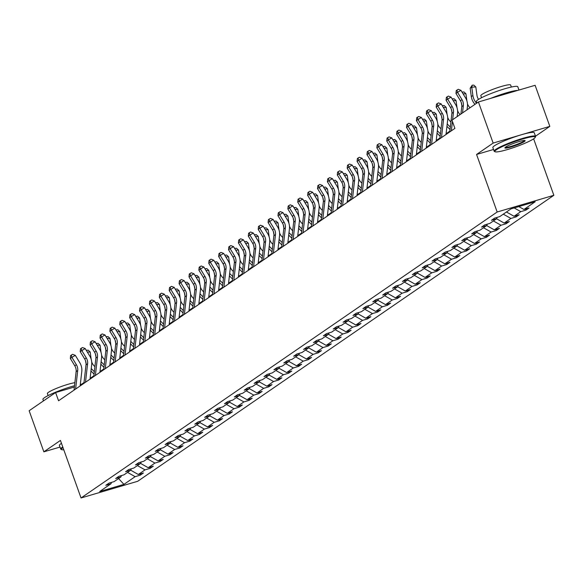 <?xml version="1.0" encoding="UTF-8"?>
<svg xmlns="http://www.w3.org/2000/svg" width="583" height="583" viewBox="0 0 583 583"><rect width="100%" height="100%" fill="white"/><g stroke="black" fill="none" stroke-linecap="round" stroke-linejoin="round"><path stroke-width="0.87" d="M535.507 136.225L549.827 126.38L535.114 85.293L478.432 101.981L451.971 120.171L454.908 128.391L58.555 400.769L55.611 392.548L29.15 410.738L43.863 451.825L60.005 447.074M533.634 138.841L553.85 195.305L137.719 481.274L81.037 497.969L497.168 212.001L553.85 195.305M549.827 126.38L493.145 143.075L478.432 101.981M518.812 206.579L523.949 209.472L529.087 207.963L525.917 210.135L525.509 209.013M127.531 472.39L135.139 476.668L123.924 484.378L99.715 491.505L110.938 483.795L105.807 485.311L108.97 483.132L114.108 481.616L120.827 477.003L115.689 478.512L118.859 476.333L123.997 474.824L130.709 470.204L125.578 471.72L128.748 469.541L133.879 468.025L140.598 463.412L135.467 464.921L138.637 462.742L143.768 461.233L150.487 456.613L145.356 458.129L148.527 455.95L153.657 454.434L160.376 449.821L155.246 451.329L158.416 449.15L163.546 447.642L170.265 443.022L165.135 444.538L168.305 442.359L173.435 440.85L180.154 436.23L175.024 437.738L178.194 435.567L183.324 434.051L190.043 429.438L184.913 430.946L188.076 428.767L193.213 427.259L199.933 422.639L194.795 424.147L197.965 421.975L203.103 420.46L209.822 415.847L204.684 417.355L207.854 415.176L212.984 413.668L219.704 409.047L214.573 410.563L217.743 408.384L222.874 406.868L229.593 402.255L224.462 403.764L227.632 401.585L232.763 400.076L239.482 395.456L234.351 396.972L237.521 394.793L242.652 393.277L249.371 388.664L244.241 390.173L247.411 387.994L252.541 386.485L259.26 381.865L254.13 383.381L257.3 381.202L262.43 379.686L269.149 375.073L264.019 376.582L267.182 374.403L272.319 372.894L279.038 368.274L273.901 369.79L277.071 367.611L282.208 366.095L288.928 361.482L283.79 362.99L286.96 360.811L292.09 359.303L298.809 354.683L293.679 356.198L296.849 354.019L301.979 352.511L308.699 347.891L303.568 349.399L306.738 347.228L311.869 345.712L318.588 341.099L313.457 342.607L316.627 340.428L321.758 338.92L328.477 334.299L323.346 335.808L326.516 333.636L331.647 332.121L338.366 327.508L333.236 329.016L336.406 326.837L341.536 325.329L348.255 320.708L343.125 322.224L346.287 320.045L351.425 318.529L358.144 313.916L353.006 315.425L356.177 313.246L361.314 311.737L368.033 307.117L362.896 308.633L366.066 306.454L371.196 304.938L377.915 300.325L372.785 301.834L375.955 299.655L381.085 298.146L387.804 293.526L382.674 295.042L385.844 292.863L390.974 291.347L397.693 286.734L392.563 288.242L395.733 286.064L400.864 284.555L407.583 279.935L402.452 281.451L405.622 279.272L410.753 277.756L417.472 273.143L412.341 274.651L415.511 272.472L420.642 270.964L427.361 266.344L422.23 267.859L425.393 265.68L430.531 264.172L437.25 259.552L432.112 261.06L435.282 258.888L440.42 257.373L447.139 252.76L442.001 254.268L445.172 252.089L450.302 250.581L457.021 245.96L451.891 247.469L455.061 245.297L460.191 243.781L466.91 239.168L461.78 240.677L464.95 238.498L470.08 236.989L476.799 232.369L471.669 233.885L474.839 231.706L479.969 230.19L486.688 225.577L481.558 227.086L484.728 224.907L489.858 223.398L496.578 218.778L491.447 220.294L494.617 218.115L499.748 216.599L510.963 208.889L535.172 201.762L523.949 209.472M514.191 207.942L520.779 211.651L525.917 210.135M520.779 211.651L514.06 216.271L519.198 214.755L516.028 216.934L515.62 215.805M503.289 214.165L510.897 218.443L516.028 216.934M510.897 218.443L504.178 223.063L509.309 221.555L506.139 223.726L505.738 222.604M493.4 220.964L501.008 225.242L506.139 223.726M501.008 225.242L494.289 229.855L499.42 228.347L496.25 230.525L495.849 229.396M483.511 227.756L491.119 232.034L496.25 230.525M491.119 232.034L484.4 236.654L489.531 235.138L486.36 237.317L485.96 236.195M473.622 234.555L481.23 238.833L486.36 237.317M481.23 238.833L474.511 243.446L479.641 241.938L476.471 244.117L476.071 242.987M463.733 241.347L471.341 245.625L476.471 244.117M471.341 245.625L464.622 250.245L469.752 248.73L466.582 250.909L466.181 249.786M453.844 248.147L461.452 252.424L466.582 250.909M461.452 252.424L454.733 257.037L459.863 255.529L456.693 257.708L456.292 256.578M443.955 254.939L451.563 259.216L456.693 257.708M451.563 259.216L444.844 263.837L449.974 262.321L446.811 264.5L446.403 263.378M434.073 261.738L441.674 266.016L446.811 264.5M441.674 266.016L434.954 270.629L440.092 269.12L436.922 271.299L436.514 270.169M424.184 268.53L431.784 272.808L436.922 271.299M431.784 272.808L425.073 277.428L430.203 275.912L427.033 278.091L426.632 276.969M414.294 275.329L421.903 279.607L427.033 278.091M421.903 279.607L415.183 284.22L420.314 282.711L417.144 284.89L416.743 283.761M404.405 282.121L412.013 286.399L417.144 284.89M412.013 286.399L405.294 291.019L410.425 289.503L407.255 291.682L406.854 290.56M394.516 288.913L402.124 293.191L407.255 291.682M402.124 293.191L395.405 297.811L400.536 296.302L397.366 298.474L396.965 297.352M384.627 295.712L392.235 299.99L397.366 298.474M392.235 299.99L385.516 304.61L390.646 303.094L387.476 305.273L387.076 304.144M374.738 302.504L382.346 306.782L387.476 305.273M382.346 306.782L375.627 311.402L380.757 309.894L377.587 312.065L377.186 310.943M364.849 309.303L372.457 313.581L377.587 312.065M372.457 313.581L365.738 318.194L370.868 316.686L367.705 318.865L367.297 317.735M354.967 316.095L362.568 320.373L367.705 318.865M362.568 320.373L355.849 324.993L360.986 323.478L357.816 325.657L357.408 324.534M345.078 322.895L352.679 327.172L357.816 325.657M352.679 327.172L345.967 331.785L351.097 330.277L347.927 332.456L347.526 331.326M335.189 329.686L342.797 333.964L347.927 332.456M342.797 333.964L336.078 338.585L341.208 337.069L338.038 339.248L337.637 338.125M325.299 336.486L332.908 340.764L338.038 339.248M332.908 340.764L326.189 345.376L331.319 343.868L328.149 346.047L327.748 344.917M315.41 343.278L323.018 347.555L328.149 346.047M323.018 347.555L316.299 352.176L321.43 350.66L318.26 352.839L317.859 351.717M305.521 350.077L313.129 354.355L318.26 352.839M313.129 354.355L306.41 358.968L311.541 357.459L308.371 359.638L307.97 358.509M295.632 356.869L303.24 361.147L308.371 359.638M303.24 361.147L296.521 365.767L301.651 364.251L298.481 366.43L298.081 365.308M285.743 363.668L293.351 367.946L298.481 366.43M293.351 367.946L286.632 372.559L291.762 371.05L288.6 373.229L288.191 372.1M275.861 370.46L283.462 374.738L288.6 373.229M283.462 374.738L276.743 379.358L281.88 377.842L278.71 380.021L278.302 378.899M265.972 377.252L273.573 381.53L278.71 380.021M273.573 381.53L266.854 386.15L271.991 384.642L268.821 386.82L268.42 385.691M256.083 384.051L263.691 388.329L268.821 386.82M263.691 388.329L256.972 392.949L262.102 391.433L258.932 393.612L258.531 392.483M246.194 390.843L253.802 395.121L258.932 393.612M253.802 395.121L247.083 399.741L252.213 398.233L249.043 400.404L248.642 399.282M236.304 397.642L243.913 401.92L249.043 400.404M243.913 401.92L237.194 406.533L242.324 405.025L239.154 407.204L238.753 406.074M226.415 404.434L234.023 408.712L239.154 407.204M234.023 408.712L227.304 413.332L232.435 411.817L229.265 413.996L228.864 412.873M216.526 411.234L224.134 415.511L229.265 413.996M224.134 415.511L217.415 420.124L222.546 418.616L219.376 420.795L218.975 419.665M206.637 418.026L214.245 422.303L219.376 420.795M214.245 422.303L207.526 426.924L212.657 425.408L209.494 427.587L209.086 426.465M196.755 424.825L204.356 429.103L209.494 427.587M204.356 429.103L197.637 433.716L202.775 432.207L199.605 434.386L199.197 433.256M186.866 431.617L194.467 435.895L199.605 434.386M194.467 435.895L187.748 440.515L192.886 438.999L189.715 441.178L189.315 440.056M176.977 438.416L184.585 442.694L189.715 441.178M184.585 442.694L177.866 447.307L182.996 445.798L179.826 447.977L179.426 446.848M167.088 445.208L174.696 449.486L179.826 447.977M174.696 449.486L167.977 454.106L173.107 452.59L169.937 454.769L169.536 453.647M157.199 452.007L164.807 456.285L169.937 454.769M164.807 456.285L158.088 460.898L163.218 459.389L160.048 461.568L159.647 460.439M147.31 458.799L154.918 463.077L160.048 461.568M154.918 463.077L148.199 467.697L153.329 466.181L150.159 468.36L149.758 467.238M137.42 465.591L145.029 469.869L150.159 468.36M145.029 469.869L138.309 474.489L143.44 472.981L140.27 475.16L139.869 474.03M135.139 476.668L140.27 475.16M497.226 217.342L496.578 218.778L504.178 223.063M506.459 211.993L514.06 216.271M487.337 224.142L486.688 225.577L494.289 229.855M477.448 230.934L476.799 232.369L484.4 236.654M467.559 237.733L466.91 239.168L474.511 243.446M457.67 244.525L457.021 245.96M447.78 251.324L447.139 252.76L454.733 257.037M457.014 245.968L464.622 250.245M437.891 258.116L437.25 259.552L444.844 263.837M428.002 264.915L427.361 266.344M418.12 271.707L417.472 273.143L425.073 277.428M427.354 266.351L434.954 270.629M408.231 278.499L407.583 279.935L415.183 284.22M398.342 285.298L397.693 286.734L405.294 291.019M388.453 292.09L387.804 293.526L395.405 297.811M378.564 298.89L377.915 300.325M368.675 305.681L368.033 307.117L375.627 311.402M377.908 300.332L385.516 304.61M358.785 312.481L358.144 313.916L365.738 318.194M348.896 319.273L348.255 320.708M339.014 326.072L338.366 327.508L345.967 331.785M348.248 320.716L355.849 324.993M329.125 332.864L328.477 334.299L336.078 338.585M319.236 339.663L318.588 341.099L326.189 345.376M309.347 346.455L308.699 347.891L316.299 352.176M299.458 353.254L298.809 354.683M289.569 360.046L288.928 361.482L296.521 365.767M298.802 354.69L306.41 358.968M279.68 366.838L279.038 368.274L286.632 372.559M269.791 373.637L269.149 375.073M259.909 380.429L259.26 381.865L266.854 386.15M269.142 375.08L276.743 379.358M250.02 387.229L249.371 388.664L256.972 392.949M240.13 394.021L239.482 395.456L247.083 399.741M230.241 400.82L229.593 402.255L237.194 406.533M220.352 407.612L219.704 409.047M210.463 414.411L209.822 415.847L217.415 420.124M219.696 409.055L227.304 413.332M200.574 421.203L199.933 422.639L207.526 426.924M190.685 428.002L190.043 429.438M180.803 434.794L180.154 436.23L187.748 440.515M190.036 429.438L197.637 433.716M170.914 441.593L170.265 443.022M161.025 448.385L160.376 449.821L167.977 454.106M170.258 443.029L177.866 447.307M151.135 455.177L150.487 456.613M141.246 461.976L140.598 463.412M150.48 456.62L158.088 460.898M131.357 468.768L130.709 470.204M140.59 463.419L148.199 467.697M121.468 475.568L120.827 477.003M130.701 470.211L138.309 474.489M111.579 482.36L110.938 483.795M493.145 143.075L476.566 154.466L497.168 212.001M81.037 497.969L60.435 440.435L43.863 451.825M74.376 387.025L55.611 392.548M449.865 131.153L446.097 133.74M439.976 137.945L436.208 140.539M430.086 144.744L426.319 147.331M420.197 151.536L416.43 154.131M410.308 158.336L406.54 160.923M400.426 165.127L396.651 167.722M390.537 171.919L386.762 174.514M380.648 178.719L376.873 181.306M370.759 185.511L366.991 188.105M360.87 192.31L357.102 194.897M350.981 199.102L347.213 201.696M341.091 205.901L337.324 208.488M331.202 212.693L327.435 215.287M321.32 219.492L317.546 222.079M311.431 226.284L307.656 228.879M301.542 233.083L297.767 235.67M291.653 239.875L287.885 242.47M281.764 246.675L277.996 249.262M271.875 253.467L268.107 256.061M261.986 260.258L258.218 262.853M252.096 267.058L248.329 269.652M242.215 273.85L238.44 276.444M232.326 280.649L228.551 283.236M222.436 287.441L218.661 290.035M212.547 294.24L208.78 296.827M202.658 301.032L198.89 303.626M192.769 307.831L189.001 310.418M182.88 314.623L179.112 317.218M172.991 321.422L169.223 324.01M163.109 328.214L159.334 330.809M153.22 335.014L149.445 337.601M143.331 341.806L139.556 344.4M133.441 348.598L129.674 351.192M123.552 355.397L119.785 357.991M113.663 362.189L109.896 364.783M103.774 368.988L100.006 371.575M93.885 375.78L90.117 378.374M83.996 382.579L80.228 385.166M118.589 478.541L123.924 484.378M476.566 154.466L493.531 149.474M74.026 390.136L76.133 371.633A8.796 7.914 55.5 0 0 74.792 365.789L70.324 358.45L71.913 357.357L71.264 355.127L72.635 354.326L75.316 355.346L79.784 362.692A13.198 11.864 -124.5 0 1 81.788 371.451L80.141 385.931M75.608 389.05L77.714 370.54A8.796 7.914 55.5 0 0 76.38 364.703L71.913 357.357L75.316 355.346M70.324 358.45L70.638 355.564L71.264 355.127M94.927 366.663L94.016 365.745A8.796 7.914 -124.5 0 1 91.706 361.97M91.167 359.237L90.176 351.979L87.37 352.11M86.32 350.383L88.179 350.15L90.176 351.979M85.577 360.913L85.672 361.577A13.198 11.864 55.5 0 0 86.065 363.471M91.232 368.573A13.198 11.864 55.5 0 0 91.305 368.645L94.351 371.728M90.955 370.985L94.074 374.14M86.554 350.223L86.466 350.616M63 447.591A21.462 2.645 160.3 0 0 62.906 447.649A21.462 2.645 160.3 0 0 61.66 449.631A21.462 2.645 160.3 0 0 63.773 449.748M61.66 449.631L60.989 449.325A21.994 2.711 -19.7 0 1 60.719 449.063A21.994 2.711 -19.7 0 1 62.272 447.292A21.994 2.711 -19.7 0 1 62.775 446.964M43.47 400.893L42.945 399.428A21.994 2.711 -19.7 0 1 44.497 397.65A21.994 2.711 -19.7 0 1 74.522 385.735M48.112 395.58L47.391 393.569A15.836 1.953 -19.7 0 1 48.506 392.293A15.836 1.953 -19.7 0 1 60.982 386.631A15.836 1.953 -19.7 0 1 74.872 382.688M60.719 449.063L59.422 445.448A21.994 2.711 -19.7 0 1 60.982 443.678A21.994 2.711 -19.7 0 1 61.477 443.342M80.316 384.437A21.994 2.711 -19.7 0 1 81.547 384.263M496.344 149.787A21.462 2.645 160.3 0 0 495.091 151.769A21.462 2.645 160.3 0 0 512.778 147.863A21.462 2.645 160.3 0 0 533.722 138.776A21.462 2.645 160.3 0 0 535.194 137.413A21.462 2.645 160.3 0 0 519.766 139.891A21.462 2.645 160.3 0 0 496.344 149.787M495.091 151.769L494.428 151.463A21.994 2.711 -19.7 0 1 494.151 151.201A21.994 2.711 -19.7 0 1 495.71 149.43A21.994 2.711 -19.7 0 1 518.447 139.694A21.994 2.711 -19.7 0 1 535.558 136.378A21.994 2.711 -19.7 0 1 535.515 136.75L535.194 137.413M505.687 147.033A10.734 1.319 -19.7 0 1 516.166 142.492A10.734 1.319 -19.7 0 1 525.006 140.539A10.734 1.319 -19.7 0 1 524.379 141.531A10.734 1.319 -19.7 0 1 512.668 146.479A10.734 1.319 -19.7 0 1 504.951 147.718A10.734 1.319 -19.7 0 1 505.687 147.033M505.315 147.317A10.203 1.261 160.3 0 0 513.579 145.561A10.203 1.261 160.3 0 0 523.745 141.173A10.203 1.261 160.3 0 0 524.467 140.459M476.909 103.031L476.377 101.566A21.994 2.711 -19.7 0 1 477.936 99.788A21.994 2.711 -19.7 0 1 500.673 90.059A21.994 2.711 -19.7 0 1 517.784 86.736L518.972 90.044M481.543 97.718L480.822 95.707A15.836 1.953 -19.7 0 1 481.944 94.431A15.836 1.953 -19.7 0 1 498.312 87.421A15.836 1.953 -19.7 0 1 510.635 85.031L511.357 87.042M494.151 151.201L492.861 147.586A21.994 2.711 -19.7 0 1 494.413 145.816A21.994 2.711 -19.7 0 1 517.15 136.079A21.994 2.711 -19.7 0 1 534.268 132.764L535.558 136.378M490.638 98.389A21.994 2.711 -19.7 0 1 517.689 90.423M83.916 383.344L86.022 364.834A8.796 7.914 55.5 0 0 84.681 358.997L80.214 351.651L81.795 350.565L81.154 348.335L82.516 347.526L85.205 348.554L89.673 355.892A13.198 11.864 -124.5 0 1 91.677 364.659L90.03 379.139M85.497 382.251L87.603 363.748A8.796 7.914 55.5 0 0 86.269 357.904L81.795 350.565L85.205 348.554M80.214 351.651L80.52 348.772L81.154 348.335M93.797 376.545L95.903 358.042A8.796 7.914 55.5 0 0 94.57 352.198L90.103 344.859L91.684 343.766L91.043 341.536L92.406 340.734L95.095 341.755L99.562 349.1A13.198 11.864 -124.5 0 1 101.566 357.86L99.919 372.34M95.386 375.459L97.492 356.956A8.796 7.914 55.5 0 0 96.159 351.112L91.684 343.766L95.095 341.755M90.103 344.859L90.409 341.973L91.043 341.536M104.816 359.864L103.905 358.946A8.796 7.914 -124.5 0 1 101.595 355.178M101.056 352.445L100.065 345.187L97.259 345.311M96.21 343.591L98.068 343.351L100.065 345.187M95.466 354.114L95.561 354.785A13.198 11.864 55.5 0 0 95.955 356.672M101.121 361.773A13.198 11.864 55.5 0 0 101.194 361.854L104.24 364.929M100.844 364.193L103.963 367.341M96.443 343.431L96.348 343.824M114.705 353.072L113.794 352.154A8.796 7.914 -124.5 0 1 111.484 348.386M110.945 345.646L109.954 338.388L107.148 338.519M106.099 336.792L107.957 336.559L109.954 338.388M105.355 347.322L105.443 347.985A13.198 11.864 55.5 0 0 105.844 349.88M111.01 354.981A13.198 11.864 55.5 0 0 111.083 355.054L114.122 358.137M110.734 357.394L113.853 360.549M106.332 336.631L106.237 337.025M103.687 369.753L105.793 351.243A8.796 7.914 55.5 0 0 104.459 345.406L99.992 338.06L101.573 336.974L100.932 334.744L102.295 333.935L104.984 334.963L109.451 342.301A13.198 11.864 -124.5 0 1 111.455 351.068L109.808 365.548M105.275 368.667L107.381 350.157A8.796 7.914 55.5 0 0 106.04 344.32L101.573 336.974L104.984 334.963M99.992 338.06L100.298 335.181L100.932 334.744M124.587 346.273L123.683 345.355A8.796 7.914 -124.5 0 1 121.366 341.587M120.834 338.854L119.836 331.596L117.037 331.72M115.988 330L117.839 329.759L119.836 331.596M115.245 340.523L115.332 341.193A13.198 11.864 55.5 0 0 115.733 343.081M120.9 348.182A13.198 11.864 55.5 0 0 120.972 348.262L124.011 351.338M120.623 350.602L123.742 353.75M116.221 329.84L116.126 330.233M113.576 362.954L115.682 344.451A8.796 7.914 55.5 0 0 114.348 338.614L109.881 331.268L111.462 330.175L110.821 327.945L112.184 327.143L114.873 328.163L119.34 335.509A13.198 11.864 -124.5 0 1 121.344 344.269L119.697 358.756M115.164 361.868L117.27 343.365A8.796 7.914 55.5 0 0 115.93 337.521L111.462 330.175L114.873 328.163M109.881 331.268L110.187 328.382L110.821 327.945M134.476 339.481L133.573 338.563A8.796 7.914 -124.5 0 1 131.255 334.795M130.723 332.055L129.725 324.797L126.926 324.928M125.87 323.201L127.728 322.967L129.725 324.797M125.134 333.731L125.221 334.394A13.198 11.864 55.5 0 0 125.615 336.289M130.789 341.39A13.198 11.864 55.5 0 0 130.862 341.463L133.901 344.546M130.512 343.802L133.631 346.958M126.103 323.04L126.015 323.434M123.465 356.162L125.571 337.659A8.796 7.914 55.5 0 0 124.237 331.814L119.763 324.469L121.351 323.383L120.71 321.153L122.073 320.344L124.755 321.371L129.229 328.71A13.198 11.864 -124.5 0 1 131.233 337.477L129.586 351.957M125.046 355.076L127.16 336.566A8.796 7.914 55.5 0 0 125.819 330.729L121.351 323.383L124.755 321.371M119.763 324.469L120.076 321.59L120.71 321.153M144.365 332.682L143.462 331.763A8.796 7.914 -124.5 0 1 141.144 327.996M140.612 325.263L139.614 318.005L136.808 318.129M135.759 316.409L137.617 316.168L139.614 318.005M135.016 326.932L135.11 327.602A13.198 11.864 55.5 0 0 135.504 329.49M140.671 334.598A13.198 11.864 55.5 0 0 140.751 334.671L143.79 337.746M140.401 337.01L143.513 340.166M135.992 316.248L135.905 316.642M133.354 349.37L135.46 330.86A8.796 7.914 55.5 0 0 134.126 325.022L129.652 317.677L131.241 316.584L130.599 314.354L131.962 313.552L134.644 314.572L139.118 321.918A13.198 11.864 -124.5 0 1 141.122 330.678L139.468 345.165M134.935 348.277L137.041 329.774A8.796 7.914 55.5 0 0 135.708 323.929L131.241 316.584L134.644 314.572M129.652 317.677L129.965 314.791L130.599 314.354M154.255 325.89L153.344 324.971A8.796 7.914 -124.5 0 1 151.033 321.204M150.501 318.464L149.503 311.205L146.697 311.337M145.648 309.609L147.506 309.376L149.503 311.205M144.905 320.14L144.999 320.81A13.198 11.864 55.5 0 0 145.393 322.698M150.56 327.799A13.198 11.864 55.5 0 0 150.64 327.879L153.679 330.955M150.29 330.211L153.402 333.367M145.881 309.449L145.794 309.843M143.243 342.571L145.349 324.068A8.796 7.914 55.5 0 0 144.008 318.223L139.541 310.877L141.13 309.792L140.488 307.562L141.851 306.753L144.533 307.78L149 315.126A13.198 11.864 -124.5 0 1 151.004 323.886L149.357 338.366M144.824 341.485L146.931 322.975A8.796 7.914 55.5 0 0 145.597 317.137L141.13 309.792L144.533 307.78M139.541 310.877L139.854 307.999L140.488 307.562M164.144 319.09L163.233 318.172A8.796 7.914 -124.5 0 1 160.923 314.405M160.391 311.672L159.392 304.413L156.587 304.545M155.537 302.817L157.395 302.584L159.392 304.413M154.794 313.341L154.889 314.011A13.198 11.864 55.5 0 0 155.282 315.899M160.449 321.007A13.198 11.864 55.5 0 0 160.529 321.08L163.568 324.155M160.179 323.419L163.291 326.575M155.77 302.657L155.683 303.051M153.132 335.779L155.238 317.269A8.796 7.914 55.5 0 0 153.897 311.431L149.43 304.086L151.019 303L150.378 300.762L151.74 299.961L154.422 300.981L158.889 308.327A13.198 11.864 -124.5 0 1 160.893 317.086L159.246 331.574M154.714 334.686L156.82 316.183A8.796 7.914 55.5 0 0 155.486 310.338L151.019 303L154.422 300.981M149.43 304.086L149.744 301.2L150.378 300.762M174.033 312.299L173.122 311.38A8.796 7.914 -124.5 0 1 170.812 307.613M170.272 304.873L169.281 297.614L166.476 297.745M165.426 296.018L167.285 295.785L169.281 297.614M164.683 306.549L164.778 307.219A13.198 11.864 55.5 0 0 165.171 309.107M170.338 314.208A13.198 11.864 55.5 0 0 170.411 314.288L173.457 317.363M170.061 316.62L173.18 319.776M165.659 295.858L165.572 296.259M163.021 328.98L165.127 310.477A8.796 7.914 55.5 0 0 163.787 304.632L159.319 297.294L160.901 296.2L160.259 293.97L161.622 293.169L164.311 294.189L168.779 301.535A13.198 11.864 -124.5 0 1 170.783 310.294L169.136 324.775M164.603 327.894L166.709 309.384A8.796 7.914 55.5 0 0 165.375 303.546L160.901 296.2L164.311 294.189M159.319 297.294L159.625 294.408L160.259 293.97M172.903 322.188L175.009 303.677A8.796 7.914 55.5 0 0 173.676 297.84L169.208 290.494L170.79 289.408L170.149 287.179L171.511 286.37L174.2 287.39L178.668 294.736A13.198 11.864 -124.5 0 1 180.672 303.495L179.025 317.983M174.492 321.095L176.598 302.592A8.796 7.914 55.5 0 0 175.264 296.747L170.79 289.408L174.2 287.39M169.208 290.494L169.515 287.608L170.149 287.179M182.792 315.388L184.898 296.885A8.796 7.914 55.5 0 0 183.565 291.041L179.098 283.702L180.679 282.609L180.038 280.379L181.4 279.578L184.09 280.598L188.557 287.944A13.198 11.864 -124.5 0 1 190.561 296.703L188.914 311.184M184.381 314.303L186.487 295.792A8.796 7.914 55.5 0 0 185.146 289.955L180.679 282.609L184.09 280.598M179.098 283.702L179.404 280.817L180.038 280.379M192.681 308.596L194.788 290.086A8.796 7.914 55.5 0 0 193.454 284.249L188.987 276.903L190.568 275.817L189.927 273.587L191.29 272.778L193.979 273.799L198.446 281.144A13.198 11.864 -124.5 0 1 200.45 289.904L198.803 304.392M194.27 307.503L196.376 289A8.796 7.914 55.5 0 0 195.035 283.156L190.568 275.817L193.979 273.799M188.987 276.903L189.293 274.017L189.927 273.587M202.571 301.797L204.677 283.294A8.796 7.914 55.5 0 0 203.343 277.45L198.869 270.111L200.457 269.018L199.816 266.788L201.179 265.986L203.861 267.007L208.335 274.353A13.198 11.864 -124.5 0 1 210.339 283.112L208.692 297.592M204.159 300.711L206.265 282.201A8.796 7.914 55.5 0 0 204.924 276.364L200.457 269.018L203.861 267.007M198.869 270.111L199.182 267.225L199.816 266.788M212.46 295.005L214.566 276.495A8.796 7.914 55.5 0 0 213.232 270.658L208.758 263.312L210.346 262.226L209.705 259.996L211.068 259.187L213.75 260.215L218.224 267.553A13.198 11.864 -124.5 0 1 220.228 276.32L218.574 290.8M214.041 293.912L216.147 275.409A8.796 7.914 55.5 0 0 214.814 269.565L210.346 262.226L213.75 260.215M208.758 263.312L209.071 260.433L209.705 259.996M222.349 288.206L224.455 269.703A8.796 7.914 55.5 0 0 223.114 263.859L218.647 256.52L220.236 255.427L219.594 253.197L220.957 252.395L223.639 253.416L228.106 260.761A13.198 11.864 -124.5 0 1 230.117 269.521L228.463 284.001M223.93 287.12L226.036 268.617A8.796 7.914 55.5 0 0 224.703 262.773L220.236 255.427L223.639 253.416M218.647 256.52L218.96 253.634L219.594 253.197M232.238 281.414L234.344 262.904A8.796 7.914 55.5 0 0 233.003 257.067L228.536 249.721L230.125 248.635L229.483 246.405L230.846 245.596L233.528 246.624L237.995 253.962A13.198 11.864 -124.5 0 1 239.999 262.729L238.352 277.209M233.819 280.328L235.926 261.818A8.796 7.914 55.5 0 0 234.592 255.981L230.125 248.635L233.528 246.624M228.536 249.721L228.849 246.842L229.483 246.405M242.127 274.615L244.233 256.112A8.796 7.914 55.5 0 0 242.892 250.275L238.425 242.929L240.007 241.836L239.365 239.606L240.728 238.804L243.417 239.824L247.884 247.17A13.198 11.864 -124.5 0 1 249.888 255.93L248.241 270.417M243.709 273.529L245.815 255.026A8.796 7.914 55.5 0 0 244.481 249.181L240.007 241.836L243.417 239.824M238.425 242.929L238.731 240.043L239.365 239.606M252.009 267.823L254.115 249.32A8.796 7.914 55.5 0 0 252.782 243.475L248.314 236.13L249.896 235.044L249.254 232.814L250.617 232.005L253.306 233.032L257.773 240.371A13.198 11.864 -124.5 0 1 259.778 249.138L258.131 263.618M253.598 266.737L255.704 248.227A8.796 7.914 55.5 0 0 254.37 242.39L249.896 235.044L253.306 233.032M248.314 236.13L248.62 233.251L249.254 232.814M183.922 305.499L183.011 304.581A8.796 7.914 -124.5 0 1 180.701 300.813M180.162 298.081L179.17 290.822L176.365 290.953M175.315 289.226L177.174 288.993L179.17 290.822M174.572 299.749L174.667 300.42A13.198 11.864 55.5 0 0 175.06 302.315M180.227 307.416A13.198 11.864 55.5 0 0 180.3 307.489L183.346 310.564M179.95 309.828L183.069 312.984M175.549 289.066L175.454 289.459M193.811 298.707L192.9 297.789A8.796 7.914 -124.5 0 1 190.59 294.021M190.051 291.281L189.06 284.023L186.254 284.154M185.205 282.427L187.063 282.194L189.06 284.023M184.461 292.957L184.549 293.628A13.198 11.864 55.5 0 0 184.949 295.515M190.116 300.617A13.198 11.864 55.5 0 0 190.189 300.697L193.235 303.772M189.839 303.036L192.958 306.184M185.438 282.267L185.343 282.668M203.693 291.915L202.789 290.99A8.796 7.914 -124.5 0 1 200.472 287.222M199.94 284.489L198.941 277.231L196.143 277.362M195.094 275.635L196.945 275.402L198.941 277.231M194.35 286.158L194.438 286.829A13.198 11.864 55.5 0 0 194.839 288.723M200.005 293.825A13.198 11.864 55.5 0 0 200.078 293.898L203.117 296.973M199.729 296.237L202.848 299.392M195.327 275.475L195.232 275.868M213.582 285.116L212.678 284.198A8.796 7.914 -124.5 0 1 210.361 280.43M209.829 277.697L208.831 270.432L206.032 270.563M204.976 268.836L206.834 268.603L208.831 270.432M204.239 279.366L204.327 280.037A13.198 11.864 55.5 0 0 204.72 281.924M209.895 287.025A13.198 11.864 55.5 0 0 209.967 287.106L213.006 290.181M209.618 289.445L212.737 292.593M205.209 268.676L205.121 269.076M223.471 278.324L222.568 277.406A8.796 7.914 -124.5 0 1 220.25 273.631M219.718 270.898L218.72 263.64L215.914 263.771M214.865 262.044L216.723 261.811L218.72 263.64M214.121 272.574L214.216 273.238A13.198 11.864 55.5 0 0 214.61 275.132M219.776 280.234A13.198 11.864 55.5 0 0 219.857 280.306L222.895 283.389M219.507 282.646L222.619 285.801M215.098 261.884L215.01 262.277M233.36 271.525L232.449 270.607A8.796 7.914 -124.5 0 1 230.139 266.839M229.607 264.106L228.609 256.848L225.803 256.972M224.754 255.252L226.612 255.011L228.609 256.848M224.01 265.775L224.105 266.446A13.198 11.864 55.5 0 0 224.499 268.333M229.666 273.434A13.198 11.864 55.5 0 0 229.746 273.514L232.785 276.59M229.396 275.854L232.508 279.002M224.987 255.092L224.9 255.485M243.249 264.733L242.339 263.815A8.796 7.914 -124.5 0 1 240.028 260.047M239.496 257.307L238.498 250.049L235.692 250.18M234.643 248.453L236.501 248.22L238.498 250.049M233.9 258.983L233.994 259.646A13.198 11.864 55.5 0 0 234.388 261.541M239.555 266.642A13.198 11.864 55.5 0 0 239.635 266.715L242.674 269.798M239.285 269.055L242.397 272.21M234.876 248.292L234.789 248.686M253.139 257.934L252.228 257.016A8.796 7.914 -124.5 0 1 249.918 253.248M249.378 250.515L248.387 243.257L245.581 243.381M244.532 241.661L246.39 241.42L248.387 243.257M243.789 252.184L243.883 252.854A13.198 11.864 55.5 0 0 244.277 254.742M249.444 259.843A13.198 11.864 55.5 0 0 249.517 259.923L252.563 262.999M249.167 262.263L252.286 265.411M244.765 241.5L244.678 241.894M263.028 251.142L262.117 250.224A8.796 7.914 -124.5 0 1 259.807 246.456M259.267 243.716L258.276 236.458L255.471 236.589M254.421 234.862L256.28 234.628L258.276 236.458M253.678 245.392L253.773 246.055A13.198 11.864 55.5 0 0 254.166 247.95M259.333 253.051A13.198 11.864 55.5 0 0 259.406 253.124L262.452 256.207M259.056 255.463L262.175 258.619M254.654 234.701L254.567 235.095M272.917 244.343L272.006 243.424A8.796 7.914 -124.5 0 1 269.696 239.657M269.157 236.924L268.165 229.666L265.36 229.789M264.31 228.07L266.169 227.829L268.165 229.666M263.567 238.593L263.654 239.263A13.198 11.864 55.5 0 0 264.055 241.151M269.222 246.259A13.198 11.864 55.5 0 0 269.295 246.332L272.341 249.407M268.945 248.671L272.064 251.827M264.544 227.909L264.449 228.303M261.898 261.031L264.004 242.521A8.796 7.914 55.5 0 0 262.671 236.683L258.203 229.338L259.785 228.244L259.144 226.015L260.506 225.213L263.195 226.233L267.663 233.579A13.198 11.864 -124.5 0 1 269.667 242.339L268.02 256.826M263.487 259.938L265.593 241.435A8.796 7.914 55.5 0 0 264.252 235.59L259.785 228.244L263.195 226.233M258.203 229.338L258.509 226.452L259.144 226.015M282.799 237.551L281.895 236.632A8.796 7.914 -124.5 0 1 279.578 232.865M279.046 230.125L278.047 222.866L275.249 222.998M274.199 221.27L276.05 221.037L278.047 222.866M273.456 231.801L273.544 232.471A13.198 11.864 55.5 0 0 273.944 234.359M279.111 239.46A13.198 11.864 55.5 0 0 279.184 239.54L282.223 242.615M278.834 241.872L281.953 245.028M274.433 221.11L274.338 221.504M271.787 254.232L273.893 235.729A8.796 7.914 55.5 0 0 272.56 229.884L268.093 222.538L269.674 221.453L269.033 219.223L270.395 218.414L273.084 219.441L277.552 226.78A13.198 11.864 -124.5 0 1 279.556 235.547L277.909 250.027M273.376 253.146L275.482 234.636A8.796 7.914 55.5 0 0 274.141 228.798L269.674 221.453L273.084 219.441M268.093 222.538L268.399 219.66L269.033 219.223M292.688 230.751L291.784 229.833A8.796 7.914 -124.5 0 1 289.467 226.066M288.935 223.333L287.936 216.074L285.138 216.198M284.081 214.478L285.94 214.245L287.936 216.074M283.345 225.002L283.433 225.672A13.198 11.864 55.5 0 0 283.826 227.559M289 232.668A13.198 11.864 55.5 0 0 289.073 232.741L292.112 235.816M288.723 235.08L291.843 238.236M284.315 214.318L284.227 214.712M281.676 247.44L283.783 228.93A8.796 7.914 55.5 0 0 282.449 223.092L277.982 215.746L279.563 214.661L278.922 212.423L280.285 211.622L282.974 212.642L287.441 219.988A13.198 11.864 -124.5 0 1 289.445 228.747L287.798 243.235M283.265 246.347L285.371 227.844A8.796 7.914 55.5 0 0 284.03 221.999L279.563 214.661L282.974 212.642M277.982 215.746L278.288 212.861L278.922 212.423M302.577 223.959L301.673 223.041A8.796 7.914 -124.5 0 1 299.356 219.274M298.824 216.533L297.826 209.275L295.02 209.406M293.97 207.679L295.829 207.446L297.826 209.275M293.234 218.21L293.322 218.88A13.198 11.864 55.5 0 0 293.715 220.768M298.882 225.869A13.198 11.864 55.5 0 0 298.962 225.949L302.001 229.024M298.613 228.281L301.724 231.436M294.204 207.519L294.116 207.92M291.566 240.641L293.672 222.138A8.796 7.914 55.5 0 0 292.338 216.293L287.864 208.954L289.452 207.861L288.811 205.631L290.174 204.83L292.855 205.85L297.33 213.196A13.198 11.864 -124.5 0 1 299.334 221.955L297.68 236.436M293.147 239.555L295.253 221.044A8.796 7.914 55.5 0 0 293.919 215.207L289.452 207.861L292.855 205.85M287.864 208.954L288.177 206.069L288.811 205.631M312.466 217.16L311.562 216.242A8.796 7.914 -124.5 0 1 309.245 212.474M308.713 209.742L307.715 202.483L304.909 202.614M303.86 200.887L305.718 200.654L307.715 202.483M303.116 211.41L303.211 212.081A13.198 11.864 55.5 0 0 303.605 213.976M308.771 219.077A13.198 11.864 55.5 0 0 308.852 219.15L311.89 222.225M308.502 221.489L311.614 224.644M304.093 200.727L304.005 201.12M301.455 233.849L303.561 215.338A8.796 7.914 55.5 0 0 302.22 209.501L297.753 202.155L299.341 201.069L298.7 198.839L300.063 198.031L302.745 199.051L307.212 206.397A13.198 11.864 -124.5 0 1 309.223 215.156L307.569 229.644M303.036 232.755L305.142 214.252A8.796 7.914 55.5 0 0 303.809 208.408L299.341 201.069L302.745 199.051M297.753 202.155L298.066 199.269L298.7 198.839M322.355 210.368L321.444 209.45A8.796 7.914 -124.5 0 1 319.134 205.682M318.602 202.942L317.604 195.684L314.798 195.815M313.749 194.088L315.607 193.855L317.604 195.684M313.005 204.618L313.1 205.289A13.198 11.864 55.5 0 0 313.494 207.176M318.661 212.278A13.198 11.864 55.5 0 0 318.741 212.358L321.78 215.433M318.391 214.697L321.503 217.845M313.982 193.928L313.894 194.328M311.344 227.049L313.45 208.546A8.796 7.914 55.5 0 0 312.109 202.702L307.642 195.363L309.23 194.27L308.589 192.04L309.952 191.239L312.634 192.259L317.101 199.605A13.198 11.864 -124.5 0 1 319.105 208.364L317.458 222.844M312.925 225.964L315.031 207.453A8.796 7.914 55.5 0 0 313.698 201.616L309.23 194.27L312.634 192.259M307.642 195.363L307.955 192.477L308.589 192.04M332.244 203.576L331.333 202.651A8.796 7.914 -124.5 0 1 329.023 198.883M328.484 196.15L327.493 188.892L324.687 189.023M323.638 187.296L325.496 187.063L327.493 188.892M322.895 197.819L322.989 198.49A13.198 11.864 55.5 0 0 323.383 200.384M328.55 205.486A13.198 11.864 55.5 0 0 328.623 205.559L331.669 208.634M328.273 207.898L331.392 211.053M323.871 187.136L323.784 187.529M321.233 220.257L323.339 201.747A8.796 7.914 55.5 0 0 321.998 195.91L317.531 188.564L319.112 187.478L318.471 185.248L319.834 184.439L322.523 185.46L326.99 192.805A13.198 11.864 -124.5 0 1 328.994 201.565L327.347 216.053M322.814 219.164L324.92 200.661A8.796 7.914 55.5 0 0 323.587 194.817L319.112 187.478L322.523 185.46M317.531 188.564L317.837 185.678L318.471 185.248M342.134 196.777L341.223 195.859A8.796 7.914 -124.5 0 1 338.912 192.091M338.373 189.358L337.382 182.093L334.576 182.224M333.527 180.497L335.385 180.264L337.382 182.093M332.784 191.027L332.878 191.698A13.198 11.864 55.5 0 0 333.272 193.585M338.439 198.686A13.198 11.864 55.5 0 0 338.512 198.767L341.558 201.842M338.162 201.106L341.281 204.254M333.76 180.336L333.673 180.737M331.115 213.458L333.221 194.955A8.796 7.914 55.5 0 0 331.887 189.111L327.42 181.772L329.001 180.679L328.36 178.449L329.723 177.647L332.412 178.668L336.879 186.013A13.198 11.864 -124.5 0 1 338.883 194.773L337.236 209.253M332.704 212.372L334.81 193.862A8.796 7.914 55.5 0 0 333.476 188.025L329.001 180.679L332.412 178.668M327.42 181.772L327.726 178.886L328.36 178.449M341.004 206.666L343.11 188.156A8.796 7.914 55.5 0 0 341.776 182.319L337.309 174.973L338.891 173.887L338.249 171.657L339.612 170.848L342.301 171.876L346.768 179.214A13.198 11.864 -124.5 0 1 348.772 187.981L347.125 202.461M342.593 205.573L344.699 187.07A8.796 7.914 55.5 0 0 343.358 181.226L338.891 173.887L342.301 171.876M337.309 174.973L337.615 172.087L338.249 171.657M350.893 199.867L352.999 181.364A8.796 7.914 55.5 0 0 351.666 175.519L347.198 168.181L348.78 167.088L348.138 164.858L349.501 164.056L352.19 165.076L356.658 172.422A13.198 11.864 -124.5 0 1 358.662 181.182L357.015 195.662M352.482 198.781L354.588 180.278A8.796 7.914 55.5 0 0 353.247 174.434L348.78 167.088L352.19 165.076M347.198 168.181L347.504 165.295L348.138 164.858M360.782 193.075L362.888 174.565A8.796 7.914 55.5 0 0 361.555 168.727L357.087 161.382L358.669 160.296L358.028 158.066L359.39 157.257L362.079 158.284L366.547 165.623A13.198 11.864 -124.5 0 1 368.551 174.39L366.904 188.87M362.371 191.989L364.477 173.479A8.796 7.914 55.5 0 0 363.136 167.642L358.669 160.296L362.079 158.284M357.087 161.382L357.394 158.503L358.028 158.066M370.671 186.276L372.777 167.773A8.796 7.914 55.5 0 0 371.444 161.936L366.969 154.59L368.558 153.497L367.917 151.267L369.279 150.465L371.961 151.485L376.436 158.831A13.198 11.864 -124.5 0 1 378.44 167.591L376.786 182.078M372.253 185.19L374.359 166.687A8.796 7.914 55.5 0 0 373.025 160.842L368.558 153.497L371.961 151.485M366.969 154.59L367.283 151.704L367.917 151.267M380.561 179.484L382.667 160.981A8.796 7.914 55.5 0 0 381.326 155.136L376.858 147.791L378.447 146.705L377.806 144.475L379.169 143.666L381.85 144.693L386.318 152.032A13.198 11.864 -124.5 0 1 388.329 160.799L386.675 175.279M382.142 178.398L384.248 159.888A8.796 7.914 55.5 0 0 382.914 154.05L378.447 146.705L381.85 144.693M376.858 147.791L377.172 144.912L377.806 144.475M390.45 172.692L392.556 154.182A8.796 7.914 55.5 0 0 391.215 148.344L386.748 140.999L388.336 139.905L387.695 137.675L389.058 136.874L391.74 137.894L396.207 145.24A13.198 11.864 -124.5 0 1 398.211 153.999L396.564 168.487M392.031 171.599L394.137 153.096A8.796 7.914 55.5 0 0 392.804 147.251L388.336 139.905L391.74 137.894M386.748 140.999L387.061 138.113L387.695 137.675M400.339 165.893L402.445 147.39A8.796 7.914 55.5 0 0 401.104 141.545L396.637 134.199L398.218 133.113L397.577 130.883L398.94 130.075L401.629 131.102L406.096 138.441A13.198 11.864 -124.5 0 1 408.1 147.208L406.453 161.688M401.92 164.807L404.026 146.297A8.796 7.914 55.5 0 0 402.693 140.459L398.218 133.113L401.629 131.102M396.637 134.199L396.943 131.321L397.577 130.883M410.221 159.101L412.327 140.59A8.796 7.914 55.5 0 0 410.993 134.753L406.526 127.407L408.107 126.322L407.466 124.084L408.829 123.283L411.518 124.303L415.985 131.649A13.198 11.864 -124.5 0 1 417.989 140.408L416.342 154.896M411.809 158.008L413.915 139.505A8.796 7.914 55.5 0 0 412.582 133.66L408.107 126.322L411.518 124.303M406.526 127.407L406.832 124.522L407.466 124.084M420.11 152.301L422.216 133.798A8.796 7.914 55.5 0 0 420.882 127.954L416.415 120.608L417.996 119.522L417.355 117.292L418.718 116.491L421.407 117.511L425.874 124.857A13.198 11.864 -124.5 0 1 427.878 133.616L426.231 148.097M421.698 151.216L423.805 132.705A8.796 7.914 55.5 0 0 422.464 126.868L417.996 119.522L421.407 117.511M416.415 120.608L416.721 117.73L417.355 117.292M352.023 189.985L351.112 189.067A8.796 7.914 -124.5 0 1 348.802 185.292M348.262 182.559L347.271 175.301L344.466 175.432M343.416 173.705L345.274 173.472L347.271 175.301M342.673 184.235L342.76 184.898A13.198 11.864 55.5 0 0 343.161 186.793M348.328 191.894A13.198 11.864 55.5 0 0 348.401 191.967L351.447 195.05M348.051 194.307L351.17 197.462M343.649 173.545L343.555 173.938M361.905 183.186L361.001 182.268A8.796 7.914 -124.5 0 1 358.683 178.5M358.151 175.767L357.153 168.509L354.355 168.633M353.305 166.906L355.156 166.672L357.153 168.509M352.562 177.436L352.649 178.107A13.198 11.864 55.5 0 0 353.05 179.994M358.217 185.095A13.198 11.864 55.5 0 0 358.29 185.175L361.329 188.251M357.94 187.515L361.059 190.663M353.538 166.753L353.444 167.146M371.794 176.394L370.89 175.476A8.796 7.914 -124.5 0 1 368.573 171.708M368.041 168.968L367.042 161.71L364.244 161.841M363.194 160.114L365.045 159.88L367.042 161.71M362.451 170.644L362.539 171.307A13.198 11.864 55.5 0 0 362.932 173.202M368.106 178.303A13.198 11.864 55.5 0 0 368.179 178.376L371.218 181.459M367.829 180.715L370.948 183.871M363.42 159.953L363.333 160.347M381.683 169.595L380.779 168.676A8.796 7.914 -124.5 0 1 378.462 164.909M377.93 162.176L376.931 154.918L374.126 155.042M373.076 153.322L374.935 153.081L376.931 154.918M372.34 163.845L372.428 164.515A13.198 11.864 55.5 0 0 372.821 166.403M377.988 171.504A13.198 11.864 55.5 0 0 378.068 171.584L381.107 174.66M377.718 173.923L380.83 177.072M373.309 153.161L373.222 153.555M391.572 162.803L390.668 161.885A8.796 7.914 -124.5 0 1 388.351 158.117M387.819 155.377L386.82 148.118L384.015 148.25M382.965 146.522L384.824 146.289L386.82 148.118M382.222 157.053L382.317 157.716A13.198 11.864 55.5 0 0 382.71 159.611M387.877 164.712A13.198 11.864 55.5 0 0 387.957 164.785L390.996 167.868M387.608 167.124L390.719 170.28M383.199 146.362L383.111 146.756M401.461 156.004L400.55 155.085A8.796 7.914 -124.5 0 1 398.24 151.318M397.708 148.585L396.71 141.326L393.904 141.45M392.855 139.731L394.713 139.49L396.71 141.326M392.111 150.254L392.206 150.924A13.198 11.864 55.5 0 0 392.599 152.812M397.766 157.92A13.198 11.864 55.5 0 0 397.846 157.993L400.885 161.068M397.497 160.332L400.608 163.488M393.088 139.57L393 139.964M411.35 149.212L410.439 148.293A8.796 7.914 -124.5 0 1 408.129 144.526M407.59 141.786L406.599 134.527L403.793 134.658M402.744 132.931L404.602 132.698L406.599 134.527M402 143.462L402.095 144.132A13.198 11.864 55.5 0 0 402.489 146.02M407.655 151.121A13.198 11.864 55.5 0 0 407.728 151.201L410.775 154.276M407.379 153.533L410.498 156.689M402.977 132.771L402.889 133.164M421.239 142.412L420.328 141.494A8.796 7.914 -124.5 0 1 418.018 137.726M417.479 134.994L416.488 127.735L413.682 127.859M412.633 126.139L414.491 125.906L416.488 127.735M411.89 136.662L411.984 137.333A13.198 11.864 55.5 0 0 412.378 139.22M417.545 144.329A13.198 11.864 55.5 0 0 417.617 144.402L420.664 147.477M417.268 146.741L420.387 149.897M412.866 125.979L412.779 126.373M431.129 135.62L430.218 134.702A8.796 7.914 -124.5 0 1 427.907 130.935M427.368 128.194L426.377 120.936L423.571 121.067M422.522 119.34L424.38 119.107L426.377 120.936M421.779 129.871L421.866 130.541A13.198 11.864 55.5 0 0 422.267 132.428M427.434 137.53A13.198 11.864 55.5 0 0 427.507 137.61L430.553 140.685M427.157 139.942L430.276 143.097M422.755 119.18L422.66 119.581M441.018 128.821L440.107 127.903A8.796 7.914 -124.5 0 1 437.789 124.135M437.257 121.402L436.266 114.144L433.46 114.275M432.411 112.548L434.262 112.315L436.266 114.144M431.668 123.071L431.755 123.742A13.198 11.864 55.5 0 0 432.156 125.637M437.323 130.738A13.198 11.864 55.5 0 0 437.396 130.811L440.435 133.886M437.046 133.15L440.165 136.305M432.644 112.388L432.55 112.781M429.999 145.51L432.105 126.999A8.796 7.914 55.5 0 0 430.771 121.162L426.304 113.816L427.886 112.73L427.244 110.5L428.607 109.691L431.296 110.712L435.763 118.058A13.198 11.864 -124.5 0 1 437.767 126.817L436.12 141.305M431.588 144.416L433.694 125.913A8.796 7.914 55.5 0 0 432.353 120.069L427.886 112.73L431.296 110.712M426.304 113.816L426.61 110.93L427.244 110.5M450.899 122.029L449.996 121.111A8.796 7.914 -124.5 0 1 447.678 117.343M447.146 114.603L446.148 107.345L443.35 107.476M442.3 105.749L444.151 105.516L446.148 107.345M441.557 116.279L441.644 116.95A13.198 11.864 55.5 0 0 442.038 118.837M447.212 123.939A13.198 11.864 55.5 0 0 447.285 124.019L450.324 127.094M446.935 126.358L450.054 129.506M442.526 105.589L442.439 105.989M439.888 138.71L441.994 120.207A8.796 7.914 55.5 0 0 440.661 114.363L436.193 107.024L437.775 105.931L437.133 103.701L438.496 102.899L441.185 103.92L445.652 111.266A13.198 11.864 -124.5 0 1 447.657 120.025L446.01 134.505M441.477 137.624L443.583 119.114A8.796 7.914 55.5 0 0 442.242 113.277L437.775 105.931L441.185 103.92M436.193 107.024L436.499 104.138L437.133 103.701M460.125 114.559L459.885 114.312A8.796 7.914 -124.5 0 1 457.568 110.544M457.036 107.811L456.037 100.553L453.231 100.684M452.182 98.957L454.04 98.724L456.037 100.553M451.446 109.48L451.534 110.151A13.198 11.864 55.5 0 0 451.927 112.045M452.415 98.797L452.328 99.19M449.777 131.918L451.883 113.408A8.796 7.914 55.5 0 0 450.55 107.571L446.075 100.225L447.664 99.139L447.023 96.909L448.385 96.1L451.067 97.121L455.542 104.466A13.198 11.864 -124.5 0 1 457.546 113.226L457.159 116.6M452.627 119.719L453.465 112.322A8.796 7.914 55.5 0 0 452.131 106.478L447.664 99.139L451.067 97.121M446.075 100.225L446.389 97.339L447.023 96.909M451.359 130.825L452.43 121.461M470.015 107.768L469.774 107.52A8.796 7.914 -124.5 0 1 467.457 103.752M466.925 101.019L465.926 93.754L463.121 93.885M462.071 92.158L463.93 91.925L465.926 93.754M461.328 102.688L461.423 103.359A13.198 11.864 55.5 0 0 461.816 105.246M462.304 91.997L462.217 92.398M460.927 114.013L461.772 106.616A8.796 7.914 55.5 0 0 460.439 100.772L455.964 93.433L457.553 92.34L456.912 90.11L458.274 89.308L460.956 90.329L465.431 97.674A13.198 11.864 -124.5 0 1 467.435 106.434L467.049 109.808M462.516 112.92L463.354 105.523A8.796 7.914 55.5 0 0 462.02 99.686L457.553 92.34L460.956 90.329M455.964 93.433L456.278 90.547L456.912 90.11M478.556 99.387A8.796 7.914 -124.5 0 1 476.96 95.284L475.815 86.962L471.756 87.151L472.893 95.474A13.198 11.864 55.5 0 0 476.588 103.249M472.194 85.205L471.756 87.151L470.168 88.237L472.194 85.205L473.819 85.133L475.815 86.962M470.168 88.237L471.312 96.559A13.198 11.864 55.5 0 0 475.007 104.342M76.133 371.633L77.714 370.54M74.792 365.789L76.38 364.703M86.022 364.834L87.603 363.748M84.681 358.997L86.269 357.904M95.903 358.042L97.492 356.956M94.57 352.198L96.159 351.112M105.793 351.243L107.381 350.157M104.459 345.406L106.04 344.32M115.682 344.451L117.27 343.365M114.348 338.614L115.93 337.521M125.571 337.659L127.16 336.566M124.237 331.814L125.819 330.729M135.46 330.86L137.041 329.774M134.126 325.022L135.708 323.929M145.349 324.068L146.931 322.975M144.008 318.223L145.597 317.137M155.238 317.269L156.82 316.183M153.897 311.431L155.486 310.338M165.127 310.477L166.709 309.384M163.787 304.632L165.375 303.546M175.009 303.677L176.598 302.592M173.676 297.84L175.264 296.747M184.898 296.885L186.487 295.792M183.565 291.041L185.146 289.955M194.788 290.086L196.376 289M193.454 284.249L195.035 283.156M204.677 283.294L206.265 282.201M203.343 277.45L204.924 276.364M214.566 276.495L216.147 275.409M213.232 270.658L214.814 269.565M224.455 269.703L226.036 268.617M223.114 263.859L224.703 262.773M234.344 262.904L235.926 261.818M233.003 257.067L234.592 255.981M244.233 256.112L245.815 255.026M242.892 250.275L244.481 249.181M254.115 249.32L255.704 248.227M252.782 243.475L254.37 242.39M264.004 242.521L265.593 241.435M262.671 236.683L264.252 235.59M273.893 235.729L275.482 234.636M272.56 229.884L274.141 228.798M283.783 228.93L285.371 227.844M282.449 223.092L284.03 221.999M293.672 222.138L295.253 221.044M292.338 216.293L293.919 215.207M303.561 215.338L305.142 214.252M302.22 209.501L303.809 208.408M313.45 208.546L315.031 207.453M312.109 202.702L313.698 201.616M323.339 201.747L324.92 200.661M321.998 195.91L323.587 194.817M333.221 194.955L334.81 193.862M331.887 189.111L333.476 188.025M343.11 188.156L344.699 187.07M341.776 182.319L343.358 181.226M352.999 181.364L354.588 180.278M351.666 175.519L353.247 174.434M362.888 174.565L364.477 173.479M361.555 168.727L363.136 167.642M372.777 167.773L374.359 166.687M371.444 161.936L373.025 160.842M382.667 160.981L384.248 159.888M381.326 155.136L382.914 154.05M392.556 154.182L394.137 153.096M391.215 148.344L392.804 147.251M402.445 147.39L404.026 146.297M401.104 141.545L402.693 140.459M412.327 140.59L413.915 139.505M410.993 134.753L412.582 133.66M422.216 133.798L423.805 132.705M420.882 127.954L422.464 126.868M432.105 126.999L433.694 125.913M430.771 121.162L432.353 120.069M441.994 120.207L443.583 119.114M440.661 114.363L442.242 113.277M451.883 113.408L453.465 112.322M450.55 107.571L452.131 106.478M461.772 106.616L463.354 105.523M460.439 100.772L462.02 99.686M472.893 95.474L471.312 96.559"/></g></svg>
